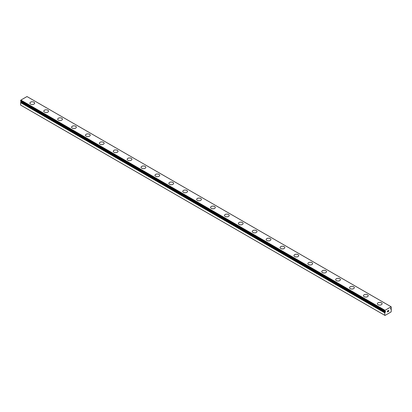 <?xml version="1.0" encoding="UTF-8"?>
<svg xmlns="http://www.w3.org/2000/svg" width="412" height="412" viewBox="0 0 412 412"><rect width="100%" height="100%" fill="white"/><g stroke="black" fill="none" stroke-linecap="round" stroke-linejoin="round"><path stroke-width="0.62" d="M385.019 311.58L384.772 311.441A0.896 0.515 -60 0 1 384.911 311.482A0.896 0.515 -60 0 1 385.019 311.58L385.611 311.369L385.328 312.064L21.203 101.836L20.888 102.068A0.896 0.515 -60 0 1 20.646 102.49L20.6 105.06L384.731 315.288L384.772 312.718L20.646 102.49M384.731 315.288L385.009 315.448L391.122 311.915L391.354 308.918A0.896 0.515 -60 0 1 391.215 308.876A0.896 0.515 -60 0 1 391.112 308.779L390.514 308.99L391.112 308.063A0.896 0.515 -60 0 1 391.354 307.64L391.122 306.78L26.991 96.552L20.878 100.085L20.626 101.208L384.741 311.421M29.916 103.134A2.359 1.36 180 0 1 31.374 101.872A2.359 1.36 180 0 1 33.944 102.171A2.359 1.36 180 0 1 34.634 103.134A2.359 1.36 180 0 1 33.176 104.391A2.359 1.36 180 0 1 30.606 104.097A2.359 1.36 180 0 1 29.916 103.134A2.359 1.36 180 0 1 31.374 101.882A2.359 1.36 180 0 1 33.944 102.176A2.359 1.36 180 0 1 34.634 103.134M47.838 110.2A2.359 1.36 180 0 1 48.528 111.158A2.359 1.36 180 0 1 47.076 112.414A2.359 1.36 180 0 1 44.506 112.121A2.359 1.36 180 0 1 43.816 111.158A2.359 1.36 180 0 1 45.274 109.906A2.359 1.36 180 0 1 47.838 110.2M43.816 111.158A2.359 1.36 180 0 1 45.269 109.901A2.359 1.36 180 0 1 47.838 110.195A2.359 1.36 180 0 1 48.528 111.158M57.711 119.181A2.359 1.36 180 0 1 59.168 117.925A2.359 1.36 180 0 1 61.738 118.218A2.359 1.36 180 0 1 62.428 119.181A2.359 1.36 180 0 1 60.971 120.438A2.359 1.36 180 0 1 58.401 120.144A2.359 1.36 180 0 1 57.711 119.181A2.359 1.36 180 0 1 59.168 117.93A2.359 1.36 180 0 1 61.738 118.223A2.359 1.36 180 0 1 62.428 119.181M71.611 127.205A2.359 1.36 180 0 1 73.068 125.948A2.359 1.36 180 0 1 75.638 126.242A2.359 1.36 180 0 1 76.328 127.21A2.359 1.36 180 0 1 74.871 128.462A2.359 1.36 180 0 1 72.301 128.168A2.359 1.36 180 0 1 71.611 127.205A2.359 1.36 180 0 1 73.068 125.954A2.359 1.36 180 0 1 75.638 126.247A2.359 1.36 180 0 1 76.328 127.205M85.505 135.229A2.359 1.36 180 0 1 86.963 133.972A2.359 1.36 180 0 1 89.533 134.266A2.359 1.36 180 0 1 90.223 135.234A2.359 1.36 180 0 1 88.771 136.485A2.359 1.36 180 0 1 86.201 136.192A2.359 1.36 180 0 1 85.505 135.229A2.359 1.36 180 0 1 86.968 133.977A2.359 1.36 180 0 1 89.533 134.271A2.359 1.36 180 0 1 90.223 135.229M99.405 143.252A2.359 1.36 180 0 1 100.863 141.996A2.359 1.36 180 0 1 103.433 142.289A2.359 1.36 180 0 1 104.123 143.258A2.359 1.36 180 0 1 102.665 144.509A2.359 1.36 180 0 1 100.095 144.215A2.359 1.36 180 0 1 99.405 143.252A2.359 1.36 180 0 1 100.863 142.001A2.359 1.36 180 0 1 103.433 142.294A2.359 1.36 180 0 1 104.123 143.252M117.332 150.318A2.359 1.36 180 0 1 118.023 151.281A2.359 1.36 180 0 1 116.565 152.533A2.359 1.36 180 0 1 113.995 152.239A2.359 1.36 180 0 1 113.305 151.276A2.359 1.36 180 0 1 114.763 150.025A2.359 1.36 180 0 1 117.332 150.318M113.305 151.276A2.359 1.36 180 0 1 114.763 150.02A2.359 1.36 180 0 1 117.332 150.313A2.359 1.36 180 0 1 118.023 151.276M127.2 159.305A2.359 1.36 180 0 1 128.662 158.048A2.359 1.36 180 0 1 131.227 158.342A2.359 1.36 180 0 1 131.917 159.305M131.227 158.337A2.359 1.36 180 0 1 131.917 159.3A2.359 1.36 180 0 1 130.465 160.556A2.359 1.36 180 0 1 127.895 160.263A2.359 1.36 180 0 1 127.2 159.3A2.359 1.36 180 0 1 128.657 158.043A2.359 1.36 180 0 1 131.227 158.337M141.1 167.323A2.359 1.36 180 0 1 142.557 166.067A2.359 1.36 180 0 1 145.127 166.36A2.359 1.36 180 0 1 145.817 167.329A2.359 1.36 180 0 1 144.36 168.58A2.359 1.36 180 0 1 141.79 168.287A2.359 1.36 180 0 1 141.1 167.323A2.359 1.36 180 0 1 142.557 166.072A2.359 1.36 180 0 1 145.127 166.366A2.359 1.36 180 0 1 145.817 167.323M159.027 174.394A2.359 1.36 180 0 1 159.717 175.352A2.359 1.36 180 0 1 158.26 176.609A2.359 1.36 180 0 1 155.69 176.31A2.359 1.36 180 0 1 155 175.347A2.359 1.36 180 0 1 156.457 174.096A2.359 1.36 180 0 1 159.027 174.394M155 175.347A2.359 1.36 180 0 1 156.452 174.091A2.359 1.36 180 0 1 159.027 174.384A2.359 1.36 180 0 1 159.717 175.347M168.894 183.371A2.359 1.36 180 0 1 170.352 182.114A2.359 1.36 180 0 1 172.922 182.408A2.359 1.36 180 0 1 173.612 183.376A2.359 1.36 180 0 1 172.159 184.633A2.359 1.36 180 0 1 169.59 184.334A2.359 1.36 180 0 1 168.894 183.371A2.359 1.36 180 0 1 170.357 182.119A2.359 1.36 180 0 1 172.922 182.418A2.359 1.36 180 0 1 173.612 183.371M186.821 190.442A2.359 1.36 180 0 1 187.512 191.4A2.359 1.36 180 0 1 186.054 192.656A2.359 1.36 180 0 1 183.484 192.358A2.359 1.36 180 0 1 182.794 191.395A2.359 1.36 180 0 1 184.252 190.143A2.359 1.36 180 0 1 186.821 190.442M182.794 191.395A2.359 1.36 180 0 1 184.252 190.138A2.359 1.36 180 0 1 186.821 190.432A2.359 1.36 180 0 1 187.512 191.395M196.694 199.423A2.359 1.36 180 0 1 198.151 198.167A2.359 1.36 180 0 1 200.721 198.466A2.359 1.36 180 0 1 201.411 199.423M200.721 198.455A2.359 1.36 180 0 1 201.411 199.418A2.359 1.36 180 0 1 199.954 200.68A2.359 1.36 180 0 1 197.384 200.381A2.359 1.36 180 0 1 196.694 199.418A2.359 1.36 180 0 1 198.146 198.162A2.359 1.36 180 0 1 200.721 198.455M210.589 207.442A2.359 1.36 180 0 1 212.046 206.185A2.359 1.36 180 0 1 214.616 206.479A2.359 1.36 180 0 1 215.306 207.447A2.359 1.36 180 0 1 213.854 208.704A2.359 1.36 180 0 1 211.279 208.405A2.359 1.36 180 0 1 210.589 207.442A2.359 1.36 180 0 1 212.051 206.191A2.359 1.36 180 0 1 214.616 206.489A2.359 1.36 180 0 1 215.306 207.442M228.516 214.513A2.359 1.36 180 0 1 229.206 215.471A2.359 1.36 180 0 1 227.748 216.727A2.359 1.36 180 0 1 225.179 216.429A2.359 1.36 180 0 1 224.488 215.466A2.359 1.36 180 0 1 225.946 214.214A2.359 1.36 180 0 1 228.516 214.513M224.488 215.466A2.359 1.36 180 0 1 225.946 214.209A2.359 1.36 180 0 1 228.516 214.508A2.359 1.36 180 0 1 229.206 215.466M238.388 223.495A2.359 1.36 180 0 1 239.841 222.233A2.359 1.36 180 0 1 242.411 222.532A2.359 1.36 180 0 1 243.106 223.495A2.359 1.36 180 0 1 241.648 224.751A2.359 1.36 180 0 1 239.078 224.458A2.359 1.36 180 0 1 238.388 223.495A2.359 1.36 180 0 1 239.846 222.238A2.359 1.36 180 0 1 242.411 222.537A2.359 1.36 180 0 1 243.106 223.495M252.283 231.518A2.359 1.36 180 0 1 253.74 230.257A2.359 1.36 180 0 1 256.31 230.555A2.359 1.36 180 0 1 257 231.518A2.359 1.36 180 0 1 255.548 232.775A2.359 1.36 180 0 1 252.973 232.481A2.359 1.36 180 0 1 252.283 231.518A2.359 1.36 180 0 1 253.746 230.262A2.359 1.36 180 0 1 256.31 230.56A2.359 1.36 180 0 1 257 231.518M266.183 239.542A2.359 1.36 180 0 1 267.64 238.28A2.359 1.36 180 0 1 270.21 238.579A2.359 1.36 180 0 1 270.9 239.542A2.359 1.36 180 0 1 269.443 240.799A2.359 1.36 180 0 1 266.873 240.505A2.359 1.36 180 0 1 266.183 239.542A2.359 1.36 180 0 1 267.64 238.285A2.359 1.36 180 0 1 270.21 238.584A2.359 1.36 180 0 1 270.9 239.542M280.083 247.566A2.359 1.36 180 0 1 281.535 246.304A2.359 1.36 180 0 1 284.105 246.603A2.359 1.36 180 0 1 284.8 247.566A2.359 1.36 180 0 1 283.343 248.822A2.359 1.36 180 0 1 280.773 248.529A2.359 1.36 180 0 1 280.083 247.566A2.359 1.36 180 0 1 281.54 246.314A2.359 1.36 180 0 1 284.105 246.608A2.359 1.36 180 0 1 284.8 247.566M298.005 254.631A2.359 1.36 180 0 1 298.695 255.589A2.359 1.36 180 0 1 297.237 256.846A2.359 1.36 180 0 1 294.668 256.552A2.359 1.36 180 0 1 293.977 255.589A2.359 1.36 180 0 1 295.435 254.338A2.359 1.36 180 0 1 298.005 254.631M293.977 255.589A2.359 1.36 180 0 1 295.435 254.328A2.359 1.36 180 0 1 298.005 254.626A2.359 1.36 180 0 1 298.695 255.589M307.877 263.613A2.359 1.36 180 0 1 309.335 262.356A2.359 1.36 180 0 1 311.905 262.65A2.359 1.36 180 0 1 312.595 263.613A2.359 1.36 180 0 1 311.137 264.87A2.359 1.36 180 0 1 308.567 264.576A2.359 1.36 180 0 1 307.877 263.613A2.359 1.36 180 0 1 309.335 262.362A2.359 1.36 180 0 1 311.905 262.655A2.359 1.36 180 0 1 312.595 263.613M321.777 271.637A2.359 1.36 180 0 1 323.229 270.38A2.359 1.36 180 0 1 325.799 270.674A2.359 1.36 180 0 1 326.495 271.637A2.359 1.36 180 0 1 325.037 272.893A2.359 1.36 180 0 1 322.467 272.6A2.359 1.36 180 0 1 321.777 271.637A2.359 1.36 180 0 1 323.235 270.385A2.359 1.36 180 0 1 325.799 270.679A2.359 1.36 180 0 1 326.495 271.637M335.672 279.66A2.359 1.36 180 0 1 337.129 278.404A2.359 1.36 180 0 1 339.699 278.697A2.359 1.36 180 0 1 340.389 279.666A2.359 1.36 180 0 1 338.932 280.917A2.359 1.36 180 0 1 336.362 280.623A2.359 1.36 180 0 1 335.672 279.66A2.359 1.36 180 0 1 337.129 278.409A2.359 1.36 180 0 1 339.699 278.703A2.359 1.36 180 0 1 340.389 279.66M349.572 287.684A2.359 1.36 180 0 1 351.029 286.428A2.359 1.36 180 0 1 353.599 286.721A2.359 1.36 180 0 1 354.289 287.689A2.359 1.36 180 0 1 352.832 288.941A2.359 1.36 180 0 1 350.262 288.647A2.359 1.36 180 0 1 349.572 287.684A2.359 1.36 180 0 1 351.029 286.433A2.359 1.36 180 0 1 353.599 286.726A2.359 1.36 180 0 1 354.289 287.684M367.494 294.75A2.359 1.36 180 0 1 368.184 295.713A2.359 1.36 180 0 1 366.732 296.964A2.359 1.36 180 0 1 364.162 296.671A2.359 1.36 180 0 1 363.472 295.708A2.359 1.36 180 0 1 364.929 294.456A2.359 1.36 180 0 1 367.494 294.75M363.472 295.708A2.359 1.36 180 0 1 364.924 294.451A2.359 1.36 180 0 1 367.494 294.745A2.359 1.36 180 0 1 368.184 295.708M377.366 303.737A2.359 1.36 180 0 1 378.824 302.48A2.359 1.36 180 0 1 381.394 302.774A2.359 1.36 180 0 1 382.084 303.737M381.394 302.769A2.359 1.36 180 0 1 382.084 303.732A2.359 1.36 180 0 1 380.626 304.988A2.359 1.36 180 0 1 378.056 304.695A2.359 1.36 180 0 1 377.366 303.732A2.359 1.36 180 0 1 378.824 302.475A2.359 1.36 180 0 1 381.394 302.769M387.471 311.024L387.471 311.426L387.919 310.694L387.471 311.024M387.471 311.493L387.471 311.894L387.471 311.493M387.471 311.894L387.919 311.637L387.471 311.894M387.409 311.997L387.919 311.704L387.414 311.997L387.414 310.988L387.919 310.7M388.264 310.751L388.727 310.324M388.732 310.617L388.609 310.88L388.727 310.617M388.609 310.88L388.336 311.395L388.609 310.88M388.336 311.395L388.815 311.122L388.336 311.395M388.815 311.189L388.212 311.534L388.712 310.437M388.212 311.534L388.81 311.184M384.772 311.441L385.009 310.313L391.122 306.78M384.772 312.718A0.896 0.515 -60 0 0 385.019 312.296L385.328 312.064M390.797 308.907L390.447 308.701M385.009 310.313L20.878 100.085M384.731 310.849L20.6 100.621M391.076 308.758L391.374 308.923M391.034 308.768L390.545 308.49M384.731 311.379L20.6 101.151M385.096 312.198L20.966 101.97M385.019 312.296L20.888 102.068M384.731 312.832L20.6 102.603M391.096 308.763L390.571 308.459M385.035 311.596L20.626 101.208"/></g></svg>
